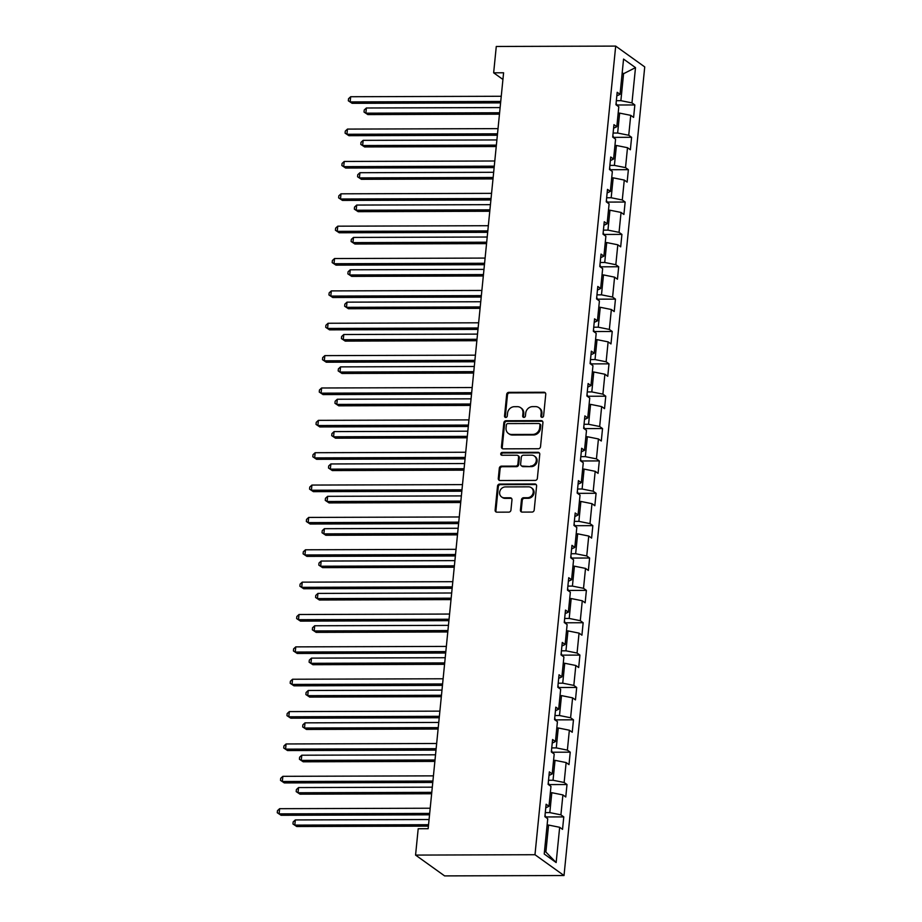 <?xml version="1.0" encoding="UTF-8"?>
<svg xmlns="http://www.w3.org/2000/svg" width="922" height="922" viewBox="0 0 922 922"><rect width="100%" height="100%" fill="white"/><g stroke="black" fill="none" stroke-linecap="round" stroke-linejoin="round"><path stroke-width="1.38" d="M542.09 417.332A1.475 1.314 -54.4 0 0 543.6 415.903L545.755 394.27A2.109 1.89 -54.4 0 0 544.003 392.242L508.84 392.346A2.109 1.89 -54.4 0 0 506.685 394.386L504.53 416.018A1.475 1.314 -54.4 0 0 505.752 417.447A1.475 1.314 -54.4 0 0 507.261 416.018L507.538 413.217A6.754 6.028 -54.4 0 1 514.441 406.683L517.369 406.671A6.754 6.028 -54.4 0 1 520.653 407.697A6.754 6.028 -54.4 0 1 522.97 413.16L522.693 415.96A1.475 1.314 -54.4 0 0 523.915 417.389A1.475 1.314 -54.4 0 0 525.425 415.96L525.713 413.16A6.754 6.028 -54.4 0 1 532.605 406.625L535.544 406.614A6.754 6.028 -54.4 0 1 538.817 407.639A6.754 6.028 -54.4 0 1 541.145 413.114L540.857 415.914A1.475 1.314 -54.4 0 0 542.09 417.332M520.423 510.062A2.109 1.89 -54.4 0 0 522.175 512.102L532.04 512.067A2.109 1.89 -54.4 0 0 534.195 510.027L536.604 485.998A2.109 1.89 -54.4 0 0 534.852 483.969L499.689 484.073A2.109 1.89 -54.4 0 0 497.534 486.113L495.126 510.143A2.109 1.89 -54.4 0 0 496.877 512.171L508.794 512.136A2.109 1.89 -54.4 0 0 510.949 510.097L511.975 499.816A2.109 1.89 -54.4 0 0 510.235 497.788L504.322 497.799A5.647 5.036 -54.4 0 1 501.58 496.946A5.647 5.036 -54.4 0 1 500.001 490.827A5.647 5.036 -54.4 0 1 505.406 486.908L528.56 486.839A5.647 5.036 -54.4 0 1 531.303 487.692A5.647 5.036 -54.4 0 1 532.87 493.8A5.647 5.036 -54.4 0 1 527.465 497.73L523.615 497.742A2.109 1.89 -54.4 0 0 521.46 499.782L520.423 510.062L521.218 510.627A2.109 1.89 -54.4 0 0 521.587 511.998M615.689 46.1L496.278 46.469L493.65 72.815L503.596 72.78L428.154 828.705L418.196 828.74L415.568 855.086L534.979 854.717L615.689 46.1L644.732 66.914L564.022 875.531L534.979 854.717M538.367 448.737A2.109 1.89 -54.4 0 0 540.523 446.697L542.92 422.668A2.109 1.89 -54.4 0 0 541.168 420.639L506.005 420.743A2.109 1.89 -54.4 0 0 503.85 422.795L501.453 446.813A2.109 1.89 -54.4 0 0 503.205 448.853L538.367 448.737M539.762 454.339L537.365 478.357A2.109 1.89 -54.4 0 1 535.209 480.408L500.047 480.512A2.109 1.89 -54.4 0 1 498.295 478.483L499.321 468.203A2.109 1.89 -54.4 0 1 501.476 466.152L515.732 466.117A2.109 1.89 -54.4 0 0 517.887 464.066L518.567 457.254A2.109 1.89 -54.4 0 0 516.827 455.214L501.971 455.261A1.475 1.314 -54.4 0 1 500.842 453.44A1.475 1.314 -54.4 0 1 502.26 452.414L538.01 452.31A2.109 1.89 -54.4 0 1 539.762 454.339M563.78 816.904L560.91 814.841L562.904 794.925L565.762 796.988L567.007 784.541L564.149 782.478L566.131 762.563L569.001 764.626L570.234 752.179L567.376 750.128L569.358 730.212L572.228 732.264L573.472 719.817L570.603 717.765L572.597 697.85L575.455 699.902L576.699 687.455L573.83 685.403L575.824 665.488L578.682 667.54L579.926 655.093L577.068 653.041L579.051 633.126L581.92 635.177L583.153 622.73L580.295 620.679L582.278 600.764L585.147 602.815L586.392 590.368L583.522 588.317L585.516 568.401L588.374 570.453L589.619 558.006L586.749 555.954L588.743 536.039L591.601 538.091L592.846 525.644L589.988 523.592L591.97 503.677L594.84 505.729L596.085 493.282L593.215 491.23L595.197 471.315L598.067 473.366L599.312 460.919L596.442 458.868L598.436 438.953L601.294 441.004L602.539 428.557L599.669 426.506L601.663 406.59L604.532 408.642L605.766 396.206L602.907 394.143L604.89 374.228L607.759 376.291L609.004 363.844L606.134 361.781L608.117 341.866L610.986 343.929L612.231 331.482L609.361 329.419L611.355 309.515L614.213 311.567L615.458 299.12L612.6 297.068L614.582 277.153L617.452 279.205L618.685 266.758L615.827 264.706L617.809 244.791L620.679 246.842L621.924 234.395L619.054 232.344L621.048 212.429L623.906 214.48L625.151 202.033L622.281 199.982L624.275 180.067L627.133 182.118L628.378 169.671L625.519 167.62L627.502 147.704L630.371 149.756L631.605 137.309L628.746 135.257L630.729 115.342L633.598 117.394L634.843 104.947L631.973 102.895L635.5 67.629L623.56 59.077L620.045 94.344L617.175 92.292L615.942 104.739L618.8 106.791L616.818 126.706L613.948 124.654L612.704 137.101L615.573 139.153L613.579 159.068L610.721 157.017L609.477 169.464L612.346 171.515L610.352 191.43L607.483 189.379L606.25 201.826L609.108 203.877L607.125 223.792L604.256 221.741L603.011 234.176L605.881 236.239L603.898 256.155L601.029 254.092L599.784 266.539L602.654 268.602L600.66 288.517L597.802 286.454L596.557 298.901L599.415 300.964L597.433 320.868L594.563 318.816L593.33 331.263L596.188 333.315L594.206 353.23L591.336 351.178L590.092 363.625L592.961 365.677L590.967 385.592L588.109 383.54L586.865 395.987L589.734 398.039L587.74 417.954L584.882 415.903L583.638 428.35L586.496 430.401L584.513 450.316L581.644 448.265L580.411 460.712L583.269 462.763L581.286 482.679L578.417 480.627L577.172 493.074L580.042 495.126L578.048 515.041L575.19 512.989L573.945 525.436L576.815 527.488L574.821 547.403L571.963 545.351L570.718 557.798L573.576 559.85L571.594 579.765L568.724 577.714L567.479 590.161L570.349 592.212L568.367 612.127L565.497 610.076L564.252 622.523L567.122 624.574L565.128 644.49L562.27 642.438L561.025 654.885L563.895 656.937L561.901 676.852L559.032 674.789L557.798 687.236L560.657 689.299L558.674 709.214L555.805 707.151L554.56 719.598L557.43 721.661L555.447 741.576L552.578 739.513L551.333 751.96L554.203 754.012L552.209 773.927L549.351 771.875L548.106 784.322L550.964 786.374L548.982 806.289L546.112 804.238L544.879 816.685L547.737 818.736L544.222 854.003L556.15 862.554L559.666 827.288L562.535 829.351L563.78 816.904L545.789 816.95M550.342 792.713L551.805 792.701L549.812 812.616L545.282 812.628M549.812 812.616L560.91 814.841M551.805 792.701L562.904 794.925M548.982 806.289L545.755 807.81M553.569 760.35L555.032 760.339L553.039 780.254L548.509 780.266M553.039 780.254L564.149 782.478M555.032 760.339L566.131 762.563M552.209 773.927L548.993 775.448M556.796 727.988L558.259 727.977L556.277 747.892L551.736 747.915M556.277 747.892L567.376 750.128M558.259 727.977L569.358 730.212M555.447 741.576L552.22 743.086M560.023 695.626L561.486 695.614L559.504 715.53L554.975 715.553M559.504 715.53L570.603 717.765M561.486 695.614L572.597 697.85M558.674 709.214L555.447 710.724M563.261 663.264L564.725 663.264L562.731 683.179L558.202 683.19M562.731 683.179L573.83 685.403M564.725 663.264L575.824 665.488M561.901 676.852L558.686 678.373M566.488 630.902L567.952 630.902L565.958 650.817L561.429 650.828M565.958 650.817L577.068 653.041M567.952 630.902L579.051 633.126M565.128 644.49L561.913 646.011M569.715 598.539L571.179 598.539L569.197 618.455L564.656 618.466M569.197 618.455L580.295 620.679M571.179 598.539L582.278 600.764M568.367 612.127L565.14 613.649M572.954 566.177L574.406 566.177L572.424 586.092L567.894 586.104M572.424 586.092L583.522 588.317M574.406 566.177L585.516 568.401M571.594 579.765L568.367 581.286M576.181 533.815L577.645 533.815L575.651 553.73L571.121 553.742M575.651 553.73L586.749 555.954M577.645 533.815L588.743 536.039M574.821 547.403L571.605 548.924M579.408 501.453L580.872 501.453L578.889 521.368L574.348 521.379M578.889 521.368L589.988 523.592M580.872 501.453L591.97 503.677M578.048 515.041L574.832 516.562M582.635 469.091L584.099 469.091L582.116 489.006L577.575 489.017M582.116 489.006L593.215 491.23M584.099 469.091L595.197 471.315M581.286 482.679L578.059 484.2M585.873 436.728L587.337 436.728L585.343 456.644L580.814 456.655M585.343 456.644L596.442 458.868M587.337 436.728L598.436 438.953M584.513 450.316L581.286 451.838M589.1 404.378L590.564 404.366L588.57 424.281L584.041 424.293M588.57 424.281L599.669 426.506M590.564 404.366L601.663 406.59M587.74 417.954L584.525 419.475M592.327 372.015L593.791 372.004L591.809 391.919L587.268 391.931M591.809 391.919L602.907 394.143M593.791 372.004L604.89 374.228M590.967 385.592L587.752 387.113M595.554 339.653L597.018 339.642L595.036 359.557L590.495 359.568M595.036 359.557L606.134 361.781M597.018 339.642L608.117 341.866M594.206 353.23L590.979 354.751M598.793 307.291L600.257 307.28L598.263 327.195L593.733 327.218M598.263 327.195L609.361 329.419M600.257 307.28L611.355 309.515M597.433 320.868L594.206 322.389M602.02 274.929L603.484 274.917L601.49 294.833L596.96 294.856M601.49 294.833L612.6 297.068M603.484 274.917L614.582 277.153M600.66 288.517L597.444 290.027M605.247 242.567L606.711 242.567L604.728 262.47L600.187 262.493M604.728 262.47L615.827 264.706M606.711 242.567L617.809 244.791M603.898 256.155L600.671 257.676M608.474 210.204L609.938 210.204L607.955 230.12L603.426 230.131M607.955 230.12L619.054 232.344M609.938 210.204L621.048 212.429M607.125 223.792L603.898 225.314M611.712 177.842L613.176 177.842L611.182 197.757L606.653 197.769M611.182 197.757L622.281 199.982M613.176 177.842L624.275 180.067M610.352 191.43L607.137 192.952M614.939 145.48L616.403 145.48L614.409 165.395L609.88 165.407M614.409 165.395L625.519 167.62M616.403 145.48L627.502 147.704M613.579 159.068L610.364 160.589M618.166 113.118L619.63 113.118L617.648 133.033L613.107 133.045M617.648 133.033L628.746 135.257M619.63 113.118L630.729 115.342M616.818 126.706L613.591 128.227M622.108 73.702L623.572 73.702L620.875 100.671L616.345 100.682M620.875 100.671L631.973 102.895M622.2 72.723L623.572 73.702L635.5 67.629M620.045 94.344L616.818 95.865M415.568 855.086L444.611 875.9L564.022 875.531M493.65 72.815L502.939 79.465M544.51 851.052L545.882 852.032L548.567 825.063L547.103 825.075M545.882 852.032L556.15 862.554M548.567 825.063L559.666 827.288M616.853 105.004L634.843 104.947M613.626 137.366L631.605 137.309M610.387 169.729L628.378 169.671M607.16 202.091L625.151 202.033M603.933 234.453L621.924 234.395M600.706 266.815L618.685 266.758M597.468 299.177L615.458 299.12M594.241 331.528L612.231 331.482M591.014 363.89L609.004 363.844M587.775 396.253L605.766 396.206M584.548 428.615L602.539 428.557M581.321 460.977L599.312 460.919M578.094 493.339L596.085 493.282M574.855 525.701L592.846 525.644M571.628 558.064L589.619 558.006M568.401 590.426L586.392 590.368M565.174 622.788L583.153 622.73M561.936 655.15L579.926 655.093M558.709 687.512L576.699 687.455M555.482 719.875L573.472 719.817M552.255 752.225L570.234 752.179M549.016 784.587L567.007 784.541M541.825 417.309A1.475 1.314 -54.4 0 1 541.64 416.467L541.929 413.667A6.754 6.028 -54.4 0 0 539.612 408.204L538.817 407.639M520.653 407.697L521.437 408.262A6.754 6.028 -54.4 0 1 523.754 413.724L523.477 416.525A1.475 1.314 -54.4 0 0 523.65 417.355M545.386 392.899A2.109 1.89 -54.4 0 0 544.787 392.795L509.624 392.91A2.109 1.89 -54.4 0 0 507.469 394.95L505.314 416.583A1.475 1.314 -54.4 0 0 505.487 417.412M542.551 421.296A2.109 1.89 -54.4 0 0 541.952 421.204L506.789 421.308A2.109 1.89 -54.4 0 0 504.634 423.359L502.236 447.377A2.109 1.89 -54.4 0 0 502.605 448.749M539.958 424.915A1.475 1.314 -54.4 0 0 538.736 423.498L507.872 423.59A1.475 1.314 -54.4 0 0 506.362 425.019L506.063 427.969A6.754 6.028 -54.4 0 0 508.379 433.444A6.754 6.028 -54.4 0 0 511.664 434.469L532.766 434.412A6.754 6.028 -54.4 0 0 539.67 427.877L539.958 424.915L540.741 425.48A1.475 1.314 -54.4 0 0 540.234 424.281L539.451 423.728M508.379 433.444L509.175 434.008A6.754 6.028 -54.4 0 0 512.448 435.034L511.664 434.469M540.741 425.48L540.453 428.43A6.754 6.028 -54.4 0 1 533.55 434.965L512.448 435.034M517.853 455.537L518.637 456.102A2.109 1.89 -54.4 0 1 519.363 457.808L518.671 464.63A2.109 1.89 -54.4 0 1 516.516 466.67L502.26 466.716A2.109 1.89 -54.4 0 0 500.104 468.756L499.079 479.048A2.109 1.89 -54.4 0 0 499.447 480.42M539.382 452.967A2.109 1.89 -54.4 0 0 538.794 452.863L503.043 452.979A1.475 1.314 -54.4 0 0 501.706 455.238M530.53 466.071A5.647 5.036 -54.4 0 0 535.936 462.141A5.647 5.036 -54.4 0 0 534.368 456.033A5.647 5.036 -54.4 0 0 531.625 455.168L523.466 455.203A2.109 1.89 -54.4 0 0 521.31 457.243L520.63 464.066A2.109 1.89 -54.4 0 0 522.382 466.094L531.314 466.636A5.647 5.036 -54.4 0 0 536.719 462.706A5.647 5.036 -54.4 0 0 535.152 456.597L534.368 456.033M521.356 465.771L522.14 466.336A2.109 1.89 -54.4 0 0 523.166 466.659L522.382 466.094M531.314 466.636L523.166 466.659M531.303 487.692L532.086 488.257A5.647 5.036 -54.4 0 1 533.654 494.365A5.647 5.036 -54.4 0 1 528.26 498.295L524.399 498.306A2.109 1.89 -54.4 0 0 522.244 500.346L521.218 510.627M501.58 496.946L502.363 497.5A5.647 5.036 -54.4 0 0 505.106 498.364L504.322 497.799M511.606 498.445A2.109 1.89 -54.4 0 0 511.019 498.341L505.106 498.364M536.224 484.626A2.109 1.89 -54.4 0 0 535.636 484.534L500.473 484.638A2.109 1.89 -54.4 0 0 498.318 486.678L495.921 510.707A2.109 1.89 -54.4 0 0 496.29 512.079M617.095 105.569L616.196 103.471A5.693 1.383 -174.3 0 0 616.069 103.391M500.127 107.574L366.391 107.989L365.873 113.176L367.832 114.582L499.47 114.178M367.832 114.582L364.029 112.046L365.873 113.176L499.609 112.761M364.029 112.046L364.236 109.972L366.391 107.989M500.738 101.455L350.176 101.916L350.683 96.729L501.257 96.268M500.6 102.872L352.135 103.322L348.332 100.798L348.539 98.723L350.683 96.729M352.135 103.322L348.332 100.798M613.856 137.92L612.969 135.834A5.693 1.383 -174.3 0 0 612.842 135.753M496.9 139.937L363.153 140.351L362.634 145.538L364.605 146.944L496.243 146.54M364.605 146.944L360.802 144.408L362.634 145.538L496.382 145.123M360.802 144.408L361.009 142.334L363.153 140.351M610.629 170.282L609.742 168.196A5.693 1.383 -174.3 0 0 609.615 168.115M493.662 172.299L359.926 172.714L359.407 177.9L361.366 179.306L493.005 178.903M361.366 179.306L357.563 176.77L359.407 177.9L493.155 177.485M357.563 176.77L357.771 174.696L359.926 172.714M497.511 133.817L346.937 134.278L347.456 129.092L498.03 128.631M497.373 135.234L348.908 135.684L345.093 133.16L345.301 131.085L347.456 129.092M348.908 135.684L345.093 133.16M494.273 166.179L343.71 166.64L344.229 161.454L494.791 160.993M494.134 167.597L345.669 168.046L341.866 165.522L342.074 163.448L344.229 161.454M345.669 168.046L341.866 165.522M607.402 202.644L606.503 200.558A5.693 1.383 -174.3 0 0 606.376 200.477M490.435 204.661L356.699 205.064L356.18 210.251L358.139 211.668L489.778 211.265M358.139 211.668L354.336 209.133L356.18 210.251L489.916 209.847M354.336 209.133L354.544 207.058L356.699 205.064M604.175 235.006L603.276 232.92A5.693 1.383 -174.3 0 0 603.149 232.84M487.208 237.023L353.472 237.427L352.953 242.613L354.912 244.019L486.551 243.627M354.912 244.019L351.109 241.495L352.953 242.613L486.689 242.209M351.109 241.495L351.317 239.42L353.472 237.427M600.937 267.368L600.049 265.282A5.693 1.383 -174.3 0 0 599.922 265.202M483.981 269.385L350.233 269.789L349.715 274.975L351.685 276.381L483.324 275.978M351.685 276.381L347.871 273.857L349.715 274.975L483.462 274.572M347.871 273.857L348.078 271.783L350.233 269.789M491.046 198.541L340.483 199.002L341.002 193.816L491.564 193.355M490.907 199.959L342.442 200.408L338.639 197.873L338.847 195.798L341.002 193.816M342.442 200.408L338.639 197.873M487.819 230.903L337.245 231.364L337.763 226.178L488.337 225.717M487.68 232.321L339.215 232.77L335.412 230.235L335.62 228.16L337.763 226.178M339.215 232.77L335.412 230.235M484.592 263.266L334.018 263.727L334.536 258.54L485.11 258.079M484.442 264.683L335.988 265.133L332.174 262.597L332.381 260.523L334.536 258.54M335.988 265.133L332.174 262.597M481.353 295.628L330.791 296.089L331.309 290.903L481.872 290.442M481.215 297.045L332.75 297.495L328.947 294.959L329.154 292.885L331.309 290.903M332.75 297.495L328.947 294.959M478.126 327.99L327.564 328.451L328.082 323.265L478.645 322.804M477.988 329.408L329.523 329.857L325.72 327.322L325.927 325.247L328.082 323.265M329.523 329.857L325.72 327.322M474.899 360.352L324.325 360.813L324.844 355.627L475.418 355.166M474.761 361.758L326.296 362.219L322.481 359.684L322.688 357.609L324.844 355.627M326.296 362.219L322.481 359.684M471.672 392.714L321.098 393.175L321.617 387.989L472.191 387.528M471.522 394.12L323.057 394.581L319.254 392.046L319.461 389.971L321.617 387.989M323.057 394.581L319.254 392.046M468.434 425.077L317.871 425.538L318.39 420.351L468.952 419.89M468.295 426.483L319.83 426.944L316.027 424.408L316.234 422.334L318.39 420.351M319.83 426.944L316.027 424.408M465.207 457.439L314.644 457.9L315.163 452.714L465.725 452.253M465.068 458.845L316.603 459.306L312.8 456.77L313.007 454.696L315.163 452.714M316.603 459.306L312.8 456.77M461.98 489.801L311.406 490.25L311.924 485.064L462.498 484.615M461.841 491.207L313.376 491.657L309.562 489.133L309.769 487.058L311.924 485.064M313.376 491.657L309.562 489.133M458.753 522.152L308.178 522.613L308.697 517.426L459.26 516.965M458.603 523.569L310.138 524.019L306.335 521.495L306.542 519.42L308.697 517.426M310.138 524.019L306.335 521.495M455.514 554.514L304.952 554.975L305.47 549.789L456.033 549.328M455.376 555.931L306.911 556.381L303.108 553.857L303.315 551.782L305.47 549.789M306.911 556.381L303.108 553.857M452.287 586.876L301.725 587.337L302.232 582.151L452.806 581.69M452.149 588.294L303.684 588.743L299.88 586.219L300.088 584.145L302.232 582.151M303.684 588.743L299.88 586.219M449.06 619.238L298.486 619.699L299.005 614.513L449.579 614.052M448.91 620.656L300.457 621.105L296.642 618.57L296.849 616.495L299.005 614.513M300.457 621.105L296.642 618.57M445.822 651.6L295.259 652.061L295.778 646.875L446.34 646.414M445.683 653.018L297.218 653.468L293.415 650.932L293.622 648.858L295.778 646.875M297.218 653.468L293.415 650.932M442.595 683.963L292.032 684.424L292.551 679.237L443.113 678.776M442.456 685.38L293.991 685.83L290.188 683.294L290.395 681.22L292.551 679.237M293.991 685.83L290.188 683.294M439.368 716.325L288.793 716.786L289.312 711.6L439.886 711.139M439.229 717.742L290.764 718.192L286.961 715.656L287.168 713.582L289.312 711.6M290.764 718.192L286.961 715.656M597.71 299.731L596.822 297.645A5.693 1.383 -174.3 0 0 596.695 297.564M480.742 301.748L347.006 302.151L346.488 307.337L348.447 308.743L480.085 308.34M348.447 308.743L344.644 306.219L346.488 307.337L480.235 306.934M344.644 306.219L344.851 304.145L347.006 302.151M594.483 332.093L593.584 330.007A5.693 1.383 -174.3 0 0 593.457 329.915M477.515 334.11L343.779 334.513L343.261 339.699L345.22 341.105L476.858 340.702M345.22 341.105L341.417 338.57L343.261 339.699L476.997 339.296M341.417 338.57L341.624 336.495L343.779 334.513M591.244 364.455L590.357 362.358A5.693 1.383 -174.3 0 0 590.23 362.277M474.288 366.472L340.552 366.875L340.034 372.062L341.993 373.468L473.631 373.064M341.993 373.468L338.19 370.932L340.034 372.062L473.77 371.658M338.19 370.932L338.397 368.858L340.552 366.875M588.017 396.817L587.13 394.72A5.693 1.383 -174.3 0 0 587.003 394.639M471.061 398.834L337.314 399.238L336.795 404.424L338.766 405.83L470.393 405.426M338.766 405.83L334.951 403.294L336.795 404.424L470.543 404.02M334.951 403.294L335.159 401.22L337.314 399.238M584.79 429.179L583.903 427.082A5.693 1.383 -174.3 0 0 583.764 427.001M467.823 431.185L334.087 431.6L333.568 436.786L335.527 438.192L467.166 437.789M335.527 438.192L331.724 435.657L333.568 436.786L467.304 436.371M331.724 435.657L331.932 433.582L334.087 431.6M581.563 461.542L580.664 459.444A5.693 1.383 -174.3 0 0 580.537 459.363M464.596 463.547L330.86 463.962L330.341 469.148L332.3 470.554L463.939 470.151M332.3 470.554L328.497 468.019L330.341 469.148L464.077 468.733M328.497 468.019L328.705 465.944L330.86 463.962M578.325 493.904L577.437 491.806A5.693 1.383 -174.3 0 0 577.31 491.726M461.369 495.909L327.621 496.324L327.114 501.51L329.073 502.916L460.712 502.513M329.073 502.916L325.27 500.381L327.114 501.51L460.85 501.095M325.27 500.381L325.478 498.306L327.621 496.324M575.098 526.266L574.21 524.169A5.693 1.383 -174.3 0 0 574.083 524.088M458.142 528.271L324.394 528.686L323.876 533.873L325.846 535.279L457.473 534.875M325.846 535.279L322.032 532.743L323.876 533.873L457.623 533.458M322.032 532.743L322.239 530.669L324.394 528.686M571.87 558.617L570.972 556.531A5.693 1.383 -174.3 0 0 570.845 556.45M454.903 560.634L321.167 561.049L320.649 566.235L322.608 567.641L454.246 567.237M322.608 567.641L318.805 565.105L320.649 566.235L454.385 565.82M318.805 565.105L319.012 563.031L321.167 561.049M568.644 590.979L567.745 588.893A5.693 1.383 -174.3 0 0 567.618 588.812M451.676 592.996L317.94 593.411L317.422 598.597L319.381 600.003L451.019 599.6M319.381 600.003L315.578 597.468L317.422 598.597L451.158 598.182M315.578 597.468L315.785 595.393L317.94 593.411M565.405 623.341L564.518 621.255A5.693 1.383 -174.3 0 0 564.391 621.174M448.449 625.358L314.702 625.761L314.183 630.948L316.154 632.365L447.792 631.962M316.154 632.365L312.351 629.83L314.183 630.948L447.931 630.544M312.351 629.83L312.546 627.755L314.702 625.761M562.178 655.703L561.291 653.617A5.693 1.383 -174.3 0 0 561.164 653.537M445.211 657.72L311.475 658.124L310.956 663.31L312.915 664.716L444.554 664.324M312.915 664.716L309.112 662.192L310.956 663.31L444.704 662.906M309.112 662.192L309.319 660.117L311.475 658.124M558.951 688.066L558.052 685.98A5.693 1.383 -174.3 0 0 557.925 685.899M441.984 690.082L308.248 690.486L307.729 695.672L309.688 697.078L441.327 696.675M309.688 697.078L305.885 694.554L307.729 695.672L441.465 695.269M305.885 694.554L306.092 692.48L308.248 690.486M555.724 720.428L554.825 718.342A5.693 1.383 -174.3 0 0 554.698 718.261M438.757 722.445L305.021 722.848L304.502 728.034L306.461 729.44L438.1 729.037M306.461 729.44L302.658 726.916L304.502 728.034L438.238 727.631M302.658 726.916L302.865 724.842L305.021 722.848M552.485 752.79L551.598 750.704A5.693 1.383 -174.3 0 0 551.471 750.612M435.53 754.807L301.782 755.21L301.264 760.396L303.234 761.803L434.873 761.399M303.234 761.803L299.42 759.267L301.264 760.396L435.011 759.993M299.42 759.267L299.627 757.193L301.782 755.21M436.141 748.687L285.566 749.148L286.085 743.962L436.659 743.501M435.991 750.105L287.526 750.554L283.722 748.019L283.93 745.944L286.085 743.962M287.526 750.554L283.722 748.019M549.258 785.152L548.371 783.055A5.693 1.383 -174.3 0 0 548.244 782.974M432.291 787.169L298.555 787.572L298.037 792.759L299.996 794.165L431.634 793.761M299.996 794.165L296.192 791.629L298.037 792.759L431.773 792.355M296.192 791.629L296.4 789.555L298.555 787.572M432.902 781.049L282.339 781.51L282.858 776.324L433.421 775.863M432.764 782.455L284.299 782.916L280.495 780.381L280.703 778.306L282.858 776.324M284.299 782.916L280.495 780.381M546.031 817.514L545.133 815.417A5.693 1.383 -174.3 0 0 545.006 815.336M429.064 819.531L295.328 819.935L294.81 825.121L296.769 826.527L428.407 826.124M296.769 826.527L292.966 823.991L294.81 825.121L428.546 824.717M292.966 823.991L293.173 821.917L295.328 819.935M429.675 813.411L279.112 813.872L279.631 808.686L430.194 808.225M429.537 814.818L281.072 815.279L277.268 812.743L277.476 810.668L279.631 808.686M281.072 815.279L277.268 812.743M541.929 413.667L541.145 413.114M523.477 416.525L522.693 415.96M523.754 413.724L522.97 413.16M505.314 416.583L504.53 416.018M507.469 394.95L506.685 394.386M509.624 392.91L508.84 392.346M544.787 392.795L544.003 392.242M541.64 416.467L540.857 415.914M502.236 447.377L501.453 446.813M504.634 423.359L503.85 422.795M506.789 421.308L506.005 420.743M541.952 421.204L541.168 420.639M533.55 434.965L532.766 434.412M540.453 428.43L539.67 427.877M499.079 479.048L498.295 478.483M500.104 468.756L499.321 468.203M502.26 466.716L501.476 466.152M516.516 466.67L515.732 466.117M518.671 464.63L517.887 464.066M519.363 457.808L518.567 457.254M503.043 452.979L502.26 452.414M538.794 452.863L538.01 452.31M522.244 500.346L521.46 499.782M524.399 498.306L523.615 497.742M528.26 498.295L527.465 497.73M511.019 498.341L510.235 497.788M495.921 510.707L495.126 510.143M498.318 486.678L497.534 486.113M500.473 484.638L499.689 484.073M535.636 484.534L534.852 483.969M616.103 104.854L616.23 103.552M612.876 137.217L613.003 135.914M609.638 169.579L609.776 168.277M606.411 201.941L606.538 200.639M603.184 234.303L603.311 233.001M599.957 266.665L600.084 265.363M596.718 299.028L596.857 297.725M593.491 331.39L593.618 330.076M590.264 363.752L590.391 362.438M587.037 396.103L587.164 394.8M583.799 428.465L583.937 427.163M580.572 460.827L580.699 459.525M577.345 493.189L577.472 491.887M574.106 525.552L574.245 524.249M570.879 557.914L571.006 556.611M567.652 590.276L567.779 588.974M564.425 622.638L564.552 621.336M561.187 655L561.325 653.698M557.96 687.363L558.087 686.06M554.733 719.725L554.86 718.422M551.506 752.087L551.633 750.773M548.267 784.449L548.406 783.135M545.04 816.8L545.167 815.497"/></g></svg>
